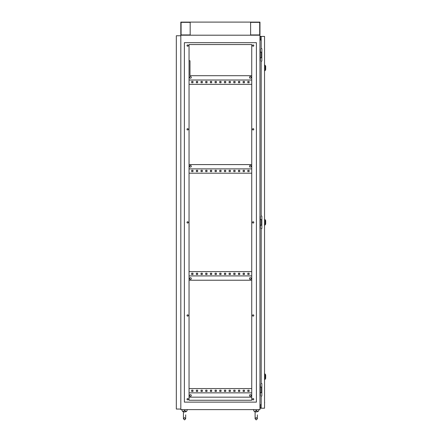 <?xml version="1.0" encoding="UTF-8"?>
<svg xmlns="http://www.w3.org/2000/svg" width="442" height="442" viewBox="0 0 442 442"><rect width="100%" height="100%" fill="white"/><g stroke="black" fill="none" stroke-linecap="round" stroke-linejoin="round"><path stroke-width="0.66" d="M255.984 410.452L257.332 411.48C256.819 411.933 256.819 411.933 257.332 411.48C256.819 411.933 256.819 411.933 257.332 411.48C256.819 411.933 256.819 411.933 257.332 411.48C256.819 411.933 256.819 411.933 257.332 411.48L257.343 411.259M256.896 410.601L256.465 410.452M184.32 410.452L185.673 411.48C185.154 411.933 185.154 411.933 185.673 411.48C185.154 411.933 185.154 411.933 185.673 411.48C185.154 411.933 185.154 411.933 185.673 411.48C185.154 411.933 185.154 411.933 185.673 411.48L185.679 411.259M185.231 410.601L184.8 410.452M185.684 411.48L186.585 411.48L187.369 409.607M183.436 411.729L182.535 411.48L181.756 409.607M182.535 411.48L183.436 411.48M184.563 410.436L183.436 411.336L183.436 418.778L184.563 419.9L185.684 418.778L185.684 414.85M257.349 411.48L258.25 411.48L259.029 409.607M255.1 411.729L254.2 411.48L253.415 409.607M254.2 411.48L255.1 411.48M256.222 410.436L255.1 411.336L255.1 418.778L256.222 419.9L257.349 418.778L257.349 414.85M191.298 77.394A0.84 0.84 0 0 0 190.452 76.549A0.84 0.84 0 0 0 189.612 77.394A0.84 0.84 0 0 0 190.452 78.234A0.84 0.84 0 0 0 191.298 77.394M251.172 77.394A0.84 0.84 0 0 0 250.332 76.549A0.84 0.84 0 0 0 249.487 77.394A0.84 0.84 0 0 0 250.332 78.234A0.84 0.84 0 0 0 251.172 77.394M189.612 166.269A0.84 0.84 0 0 1 190.452 165.43A0.84 0.84 0 0 1 191.298 166.269A0.84 0.84 0 0 1 190.452 167.109A0.84 0.84 0 0 1 189.612 166.269M249.487 166.269A0.84 0.84 0 0 1 250.332 165.43A0.84 0.84 0 0 1 251.172 166.269A0.84 0.84 0 0 1 250.332 167.109A0.84 0.84 0 0 1 249.487 166.269M191.298 278.537A0.84 0.84 0 0 0 190.452 277.698A0.84 0.84 0 0 0 189.612 278.537A0.84 0.84 0 0 0 190.452 279.377A0.84 0.84 0 0 0 191.298 278.537M251.172 278.537A0.84 0.84 0 0 0 250.332 277.698A0.84 0.84 0 0 0 249.487 278.537A0.84 0.84 0 0 0 250.332 279.377A0.84 0.84 0 0 0 251.172 278.537M191.298 395.479A0.84 0.84 0 0 0 190.452 394.64A0.84 0.84 0 0 0 189.612 395.479A0.84 0.84 0 0 0 190.452 396.325A0.84 0.84 0 0 0 191.298 395.479M251.172 395.479A0.84 0.84 0 0 0 250.332 394.64A0.84 0.84 0 0 0 249.487 395.479A0.84 0.84 0 0 0 250.332 396.325A0.84 0.84 0 0 0 251.172 395.479M186.994 399.225A0.657 0.657 0 0 1 187.646 398.568A0.657 0.657 0 0 1 188.303 399.225A0.657 0.657 0 0 1 187.646 399.877A0.657 0.657 0 0 1 186.994 399.225M186.994 315.494A0.657 0.657 0 0 1 187.646 314.837A0.657 0.657 0 0 1 188.303 315.494A0.657 0.657 0 0 1 187.646 316.146A0.657 0.657 0 0 1 186.994 315.494M186.994 222.403A0.657 0.657 0 0 1 187.646 221.746A0.657 0.657 0 0 1 188.303 222.403A0.657 0.657 0 0 1 187.646 223.061A0.657 0.657 0 0 1 186.994 222.403M186.994 129.313A0.657 0.657 0 0 1 187.646 128.661A0.657 0.657 0 0 1 188.303 129.313A0.657 0.657 0 0 1 187.646 129.97A0.657 0.657 0 0 1 186.994 129.313M186.994 45.581A0.657 0.657 0 0 1 187.646 44.929A0.657 0.657 0 0 1 188.303 45.581A0.657 0.657 0 0 1 187.646 46.239A0.657 0.657 0 0 1 186.994 45.581M252.481 45.581A0.657 0.657 0 0 1 253.139 44.929A0.657 0.657 0 0 1 253.791 45.581A0.657 0.657 0 0 1 253.139 46.239A0.657 0.657 0 0 1 252.481 45.581M252.481 129.313A0.657 0.657 0 0 1 253.139 128.661A0.657 0.657 0 0 1 253.791 129.313A0.657 0.657 0 0 1 253.139 129.97A0.657 0.657 0 0 1 252.481 129.313M252.481 222.403A0.657 0.657 0 0 1 253.139 221.746A0.657 0.657 0 0 1 253.791 222.403A0.657 0.657 0 0 1 253.139 223.061A0.657 0.657 0 0 1 252.481 222.403M252.481 315.494A0.657 0.657 0 0 1 253.139 314.837A0.657 0.657 0 0 1 253.791 315.494A0.657 0.657 0 0 1 253.139 316.146A0.657 0.657 0 0 1 252.481 315.494M252.481 399.225A0.657 0.657 0 0 1 253.139 398.568A0.657 0.657 0 0 1 253.791 399.225A0.657 0.657 0 0 1 253.139 399.877A0.657 0.657 0 0 1 252.481 399.225M259.968 49.045L260.338 49.045L260.338 60.83L259.968 60.83M259.968 216.508L260.338 216.508L260.338 228.299L259.968 228.299M259.968 409.607L259.968 35.2L180.817 35.2L259.968 35.2L259.968 22.1L180.817 22.1L180.817 409.607L259.968 409.607M259.968 383.976L260.338 383.976L260.338 395.761L259.968 395.761M197.657 81.416L196.347 81.416L196.347 82.726L197.657 82.726L197.657 81.416L196.347 81.416L196.347 82.726L197.657 82.726L197.657 81.416M207.011 81.416L205.701 81.416L205.701 82.726L207.011 82.726L207.011 81.416L205.701 81.416L205.701 82.726L207.011 82.726L207.011 81.416M216.37 81.416L215.061 81.416L215.061 82.726L216.37 82.726L216.37 81.416L215.061 81.416L215.061 82.726L216.37 82.726L216.37 81.416M225.724 81.416L224.414 81.416L224.414 82.726L225.724 82.726L225.724 81.416L224.414 81.416L224.414 82.726L225.724 82.726L225.724 81.416M235.078 81.416L233.768 81.416L233.768 82.726L235.078 82.726L235.078 81.416L233.768 81.416L233.768 82.726L235.078 82.726L235.078 81.416M244.437 81.416L243.128 81.416L243.128 82.726L244.437 82.726L244.437 81.416L243.128 81.416L243.128 82.726L244.437 82.726L244.437 81.416M189.049 84.317L251.736 84.317M249.111 81.416L247.802 81.416L247.802 82.726L249.111 82.726L249.111 81.416L247.802 81.416L247.802 82.726L249.111 82.726L249.111 81.416M239.757 81.416L238.448 81.416L238.448 82.726L239.757 82.726L239.757 81.416L238.448 81.416L238.448 82.726L239.757 82.726L239.757 81.416M230.404 81.416L229.094 81.416L229.094 82.726L230.404 82.726L230.404 81.416L229.094 81.416L229.094 82.726L230.404 82.726L230.404 81.416M221.044 81.416L219.735 81.416L219.735 82.726L221.044 82.726L221.044 81.416L219.735 81.416L219.735 82.726L221.044 82.726L221.044 81.416M211.69 81.416L210.381 81.416L210.381 82.726L211.69 82.726L211.69 81.416L210.381 81.416L210.381 82.726L211.69 82.726L211.69 81.416M202.337 81.416L201.027 81.416L201.027 82.726L202.337 82.726L202.337 81.416L201.027 81.416L201.027 82.726L202.337 82.726L202.337 81.416M192.983 81.416L191.668 81.416L191.668 82.726L192.983 82.726L192.983 81.416L191.668 81.416L191.668 82.726L192.983 82.726L192.983 81.416M197.657 170.292L197.657 171.601L196.347 171.601L196.347 170.292L197.657 170.292L196.347 170.292L196.347 171.601L197.657 171.601L197.657 170.292M207.011 170.292L207.011 171.601L205.701 171.601L205.701 170.292L207.011 170.292L205.701 170.292L205.701 171.601L207.011 171.601L207.011 170.292M216.37 170.292L216.37 171.601L215.061 171.601L215.061 170.292L216.37 170.292L215.061 170.292L215.061 171.601L216.37 171.601L216.37 170.292M225.724 170.292L225.724 171.601L224.414 171.601L224.414 170.292L225.724 170.292L224.414 170.292L224.414 171.601L225.724 171.601L225.724 170.292M235.078 170.292L235.078 171.601L233.768 171.601L233.768 170.292L235.078 170.292L233.768 170.292L233.768 171.601L235.078 171.601L235.078 170.292M244.437 170.292L244.437 171.601L243.128 171.601L243.128 170.292L244.437 170.292L243.128 170.292L243.128 171.601L244.437 171.601L244.437 170.292M251.736 173.192L189.049 173.192M249.111 170.292L249.111 171.601L247.802 171.601L247.802 170.292L249.111 170.292L247.802 170.292L247.802 171.601L249.111 171.601L249.111 170.292M239.757 170.292L239.757 171.601L238.448 171.601L238.448 170.292L239.757 170.292L238.448 170.292L238.448 171.601L239.757 171.601L239.757 170.292M230.404 170.292L230.404 171.601L229.094 171.601L229.094 170.292L230.404 170.292L229.094 170.292L229.094 171.601L230.404 171.601L230.404 170.292M221.044 170.292L221.044 171.601L219.735 171.601L219.735 170.292L221.044 170.292L219.735 170.292L219.735 171.601L221.044 171.601L221.044 170.292M211.69 170.292L211.69 171.601L210.381 171.601L210.381 170.292L211.69 170.292L210.381 170.292L210.381 171.601L211.69 171.601L211.69 170.292M202.337 170.292L202.337 171.601L201.027 171.601L201.027 170.292L202.337 170.292L201.027 170.292L201.027 171.601L202.337 171.601L202.337 170.292M192.983 170.292L192.983 171.601L191.668 171.601L191.668 170.292L192.983 170.292L191.668 170.292L191.668 171.601L192.983 171.601L192.983 170.292M197.657 273.206L197.657 274.515L196.347 274.515L196.347 273.206L197.657 273.206L196.347 273.206L196.347 274.515L197.657 274.515L197.657 273.206M207.011 273.206L207.011 274.515L205.701 274.515L205.701 273.206L207.011 273.206L205.701 273.206L205.701 274.515L207.011 274.515L207.011 273.206M216.37 273.206L216.37 274.515L215.061 274.515L215.061 273.206L216.37 273.206L215.061 273.206L215.061 274.515L216.37 274.515L216.37 273.206M225.724 273.206L225.724 274.515L224.414 274.515L224.414 273.206L225.724 273.206L224.414 273.206L224.414 274.515L225.724 274.515L225.724 273.206M235.078 273.206L235.078 274.515L233.768 274.515L233.768 273.206L235.078 273.206L233.768 273.206L233.768 274.515L235.078 274.515L235.078 273.206M244.437 273.206L244.437 274.515L243.128 274.515L243.128 273.206L244.437 273.206L243.128 273.206L243.128 274.515L244.437 274.515L244.437 273.206M251.736 271.615L189.049 271.615M249.111 273.206L249.111 274.515L247.802 274.515L247.802 273.206L249.111 273.206L247.802 273.206L247.802 274.515L249.111 274.515L249.111 273.206M239.757 273.206L239.757 274.515L238.448 274.515L238.448 273.206L239.757 273.206L238.448 273.206L238.448 274.515L239.757 274.515L239.757 273.206M230.404 273.206L230.404 274.515L229.094 274.515L229.094 273.206L230.404 273.206L229.094 273.206L229.094 274.515L230.404 274.515L230.404 273.206M221.044 273.206L221.044 274.515L219.735 274.515L219.735 273.206L221.044 273.206L219.735 273.206L219.735 274.515L221.044 274.515L221.044 273.206M211.69 273.206L211.69 274.515L210.381 274.515L210.381 273.206L211.69 273.206L210.381 273.206L210.381 274.515L211.69 274.515L211.69 273.206M202.337 273.206L202.337 274.515L201.027 274.515L201.027 273.206L202.337 273.206L201.027 273.206L201.027 274.515L202.337 274.515L202.337 273.206M192.983 273.206L192.983 274.515L191.668 274.515L191.668 273.206L192.983 273.206L191.668 273.206L191.668 274.515L192.983 274.515L192.983 273.206M197.657 390.148L197.657 391.457L196.347 391.457L196.347 390.148L197.657 390.148L196.347 390.148L196.347 391.457L197.657 391.457L197.657 390.148M207.011 390.148L207.011 391.457L205.701 391.457L205.701 390.148L207.011 390.148L205.701 390.148L205.701 391.457L207.011 391.457L207.011 390.148M216.37 390.148L216.37 391.457L215.061 391.457L215.061 390.148L216.37 390.148L215.061 390.148L215.061 391.457L216.37 391.457L216.37 390.148M225.724 390.148L225.724 391.457L224.414 391.457L224.414 390.148L225.724 390.148L224.414 390.148L224.414 391.457L225.724 391.457L225.724 390.148M235.078 390.148L235.078 391.457L233.768 391.457L233.768 390.148L235.078 390.148L233.768 390.148L233.768 391.457L235.078 391.457L235.078 390.148M244.437 390.148L244.437 391.457L243.128 391.457L243.128 390.148L244.437 390.148L243.128 390.148L243.128 391.457L244.437 391.457L244.437 390.148M251.736 388.557L189.049 388.557M249.111 390.148L249.111 391.457L247.802 391.457L247.802 390.148L249.111 390.148L247.802 390.148L247.802 391.457L249.111 391.457L249.111 390.148M239.757 390.148L239.757 391.457L238.448 391.457L238.448 390.148L239.757 390.148L238.448 390.148L238.448 391.457L239.757 391.457L239.757 390.148M230.404 390.148L230.404 391.457L229.094 391.457L229.094 390.148L230.404 390.148L229.094 390.148L229.094 391.457L230.404 391.457L230.404 390.148M221.044 390.148L221.044 391.457L219.735 391.457L219.735 390.148L221.044 390.148L219.735 390.148L219.735 391.457L221.044 391.457L221.044 390.148M211.69 390.148L211.69 391.457L210.381 391.457L210.381 390.148L211.69 390.148L210.381 390.148L210.381 391.457L211.69 391.457L211.69 390.148M202.337 390.148L202.337 391.457L201.027 391.457L201.027 390.148L202.337 390.148L201.027 390.148L201.027 391.457L202.337 391.457L202.337 390.148M192.983 390.148L192.983 391.457L191.668 391.457L191.668 390.148L192.983 390.148L191.668 390.148L191.668 391.457L192.983 391.457L192.983 390.148M251.736 168.888L189.049 168.888M251.736 275.918L189.049 275.918M251.736 392.861L189.049 392.861M189.049 60.736L189.049 44.554L251.736 44.554L251.736 75.709L189.988 75.709L189.988 60.736L189.049 60.736M251.736 400.253L251.736 397.165L189.049 397.165L189.049 400.253L251.736 400.253L251.736 44.554L189.049 44.554L189.049 400.253L251.736 400.253M184.375 42.681L256.41 42.681L256.41 402.126L184.375 402.126L184.375 42.681M261.183 40.023L259.968 40.023M261.183 404.784L259.968 404.784M189.049 280.222L251.736 280.222M189.049 164.584L251.736 164.584M189.049 80.013L251.736 80.013M261.835 387.059L260.338 387.059M261.835 392.673L261.482 392.673L261.482 387.059M261.482 392.673L260.338 392.673M261.835 219.597L260.338 219.597M261.835 225.21L261.482 225.21L261.482 219.597M261.482 225.21L260.338 225.21M261.835 52.134L260.338 52.134M261.835 57.747L261.482 57.747L261.482 52.134M261.482 57.747L260.338 57.747M265.675 375.181L265.675 378.175M265.675 220.812L265.675 223.807M265.675 66.444L265.675 69.438M261.183 408.204L261.183 396.043L261.835 396.043L261.835 383.507L261.183 383.507L261.183 228.58L261.835 228.58L261.835 216.044L261.183 216.044L261.183 61.112L261.835 61.112L261.835 48.576L261.183 48.576L261.183 36.415L264.548 36.415L264.548 408.204L260.062 408.204L260.338 404.784M261.183 36.415L260.062 36.415L260.062 37.913L260.338 36.697L261.183 36.697M261.183 407.927L260.338 408.204M260.338 40.023L260.338 37.913M260.338 406.706L260.338 407.927M260.062 406.706L260.062 404.784M260.062 40.023L260.062 37.913M260.338 36.415L260.338 36.697M264.548 402.209L264.548 400.888M264.642 402.209L264.548 403.529M180.817 409.049L176.325 409.049L176.325 35.758L180.817 35.758M259.703 34.935L259.703 22.36L250.608 22.36L250.608 34.935L259.703 34.935M190.176 22.36L181.082 22.36L181.082 34.935L190.176 34.935L190.176 22.36L190.176 34.935M250.608 22.36L250.608 34.935M265.675 378.396L265.272 379.164L265.272 374.192L264.548 373.683M265.675 224.028L265.272 224.796L265.272 219.823L264.548 219.315M265.675 69.665L265.272 70.427L265.272 65.455L264.548 64.946M184.563 412.043L185.137 411.883L183.982 411.883M184.563 419.9L185.684 418.778L184.563 417.657L183.436 418.778L184.563 419.9M183.436 411.336L183.436 418.778M185.684 411.729L186.585 411.48M256.802 411.883L255.647 411.883M256.222 419.9L257.349 418.778L256.222 417.657L255.1 418.778L256.222 419.9M257.349 411.729L258.25 411.48M265.272 379.164L264.548 379.672M265.272 374.192L265.675 374.954M265.272 224.796L264.548 225.304M265.272 219.823L265.675 220.591M265.272 70.427L264.548 70.935M265.272 65.455L265.675 66.223"/></g></svg>
